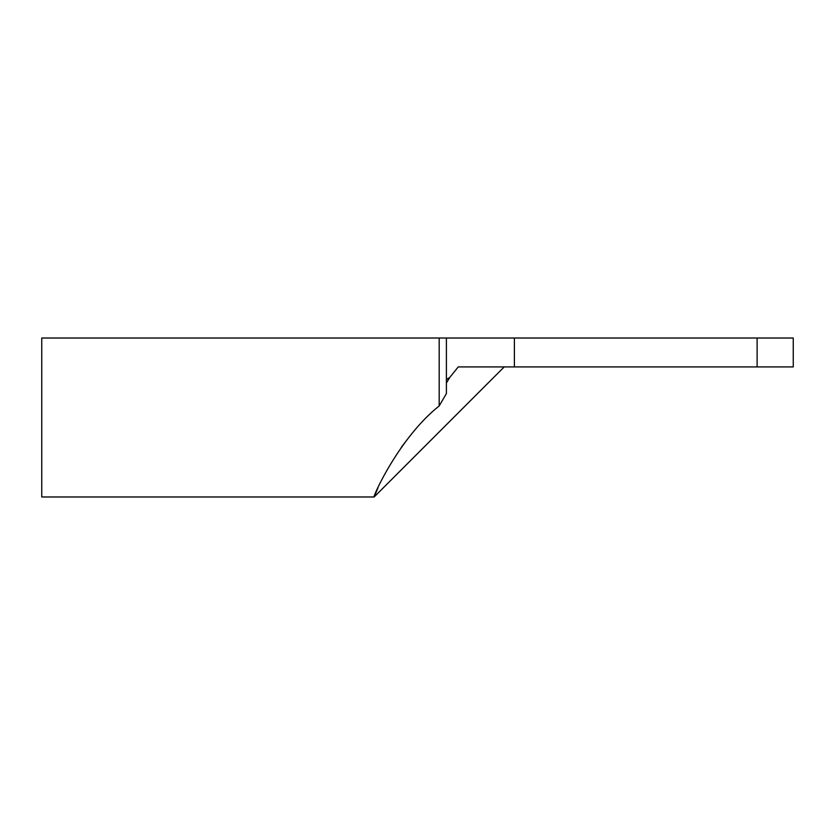 <?xml version="1.0" encoding="UTF-8"?>
<svg xmlns="http://www.w3.org/2000/svg" width="835" height="835" viewBox="0 0 835 835"><rect width="100%" height="100%" fill="white"/><g stroke="black" fill="none" stroke-linecap="round" stroke-linejoin="round"><path stroke-width="1.25" d="M378.036 487.734L374.143 496.982C372.306 497.618 399.067 437.717 439.179 405.935L439.179 338.018L41.75 338.018L41.75 496.982L374.143 496.982L504.215 366.92M757.115 366.92L757.115 338.018L793.25 338.018L793.25 366.92L458.238 366.92L449.679 377.556L446.401 383.025L446.401 393.588L439.179 405.935M446.401 383.025L446.401 338.018L514.391 338.018L514.391 366.92M407.156 439.638L401.27 447.372M449.679 377.556L446.401 379.434M757.115 338.018L514.391 338.018M439.179 338.018L446.401 338.018"/></g></svg>
